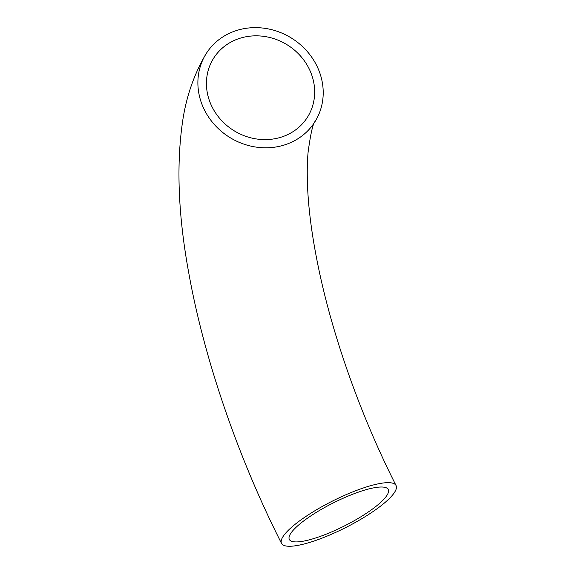 <?xml version="1.0" encoding="UTF-8"?>
<svg xmlns="http://www.w3.org/2000/svg" width="575" height="575" viewBox="0 0 575 575"><rect width="100%" height="100%" fill="white"/><g stroke="black" fill="none" stroke-linecap="round" stroke-linejoin="round"><path stroke-width="0.86" d="M290.447 533.873A55.416 12.787 -26.8 0 1 341.924 498.791A55.416 12.787 -26.8 0 1 388.254 489.476A55.416 12.787 -26.8 0 1 344.554 525.873A55.416 12.787 -26.8 0 1 289.333 539.451A55.416 12.787 -26.8 0 1 290.447 533.873M212.197 107.13A55.416 50.507 -148.5 0 1 213.311 58.751A55.416 50.507 -148.5 0 1 286.954 44.67A55.416 50.507 -148.5 0 1 307.783 116.696A55.416 50.507 -148.5 0 1 259.361 139.33A55.416 50.507 -148.5 0 1 212.197 107.13M282.807 536.935A64.163 14.806 -26.8 0 1 342.412 496.311A64.163 14.806 -26.8 0 1 396.067 485.537A64.163 14.806 -26.8 0 1 345.467 527.678A64.163 14.806 -26.8 0 1 281.52 543.397A64.163 14.806 -26.8 0 1 282.807 536.935M204.563 110.192A64.163 58.477 31.5 0 0 259.174 147.48A64.163 58.477 31.5 0 0 315.244 121.267A64.163 58.477 31.5 0 0 291.123 37.871A64.163 58.477 31.5 0 0 205.85 54.172A64.163 58.477 31.5 0 0 204.563 110.192M396.067 485.537C362.329 418.995 334.585 341.938 319.937 274.562C313.08 243.009 309.005 214.748 307.711 189.786C306.978 175.289 307.115 162.682 308.121 151.98C310.694 133.184 313.073 122.949 315.244 121.267M281.52 543.397C238.151 457.743 204.262 359.339 188.823 273.262C178.602 217.781 176.331 168.568 182.023 125.623C185.344 99.432 193.286 75.612 205.85 54.172"/></g></svg>
